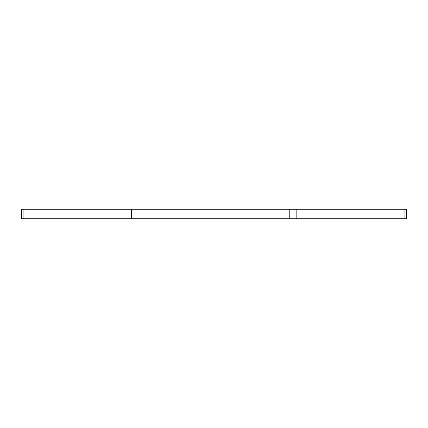 <?xml version="1.0" encoding="UTF-8"?>
<svg xmlns="http://www.w3.org/2000/svg" width="428" height="428" viewBox="0 0 428 428"><rect width="100%" height="100%" fill="white"/><g stroke="black" fill="none" stroke-linecap="round" stroke-linejoin="round"><path stroke-width="0.64" d="M21.4 209.244L21.4 218.756L21.4 209.244L23.08 209.244L23.08 218.756L21.4 218.756M23.08 209.244L406.6 209.244L406.6 218.756L23.08 218.756M404.92 209.244L404.92 218.756M296.829 209.244L296.829 218.756M289.226 209.244L289.226 218.756M139.009 209.244L139.009 218.756M131.401 209.244L131.401 218.756"/></g></svg>
